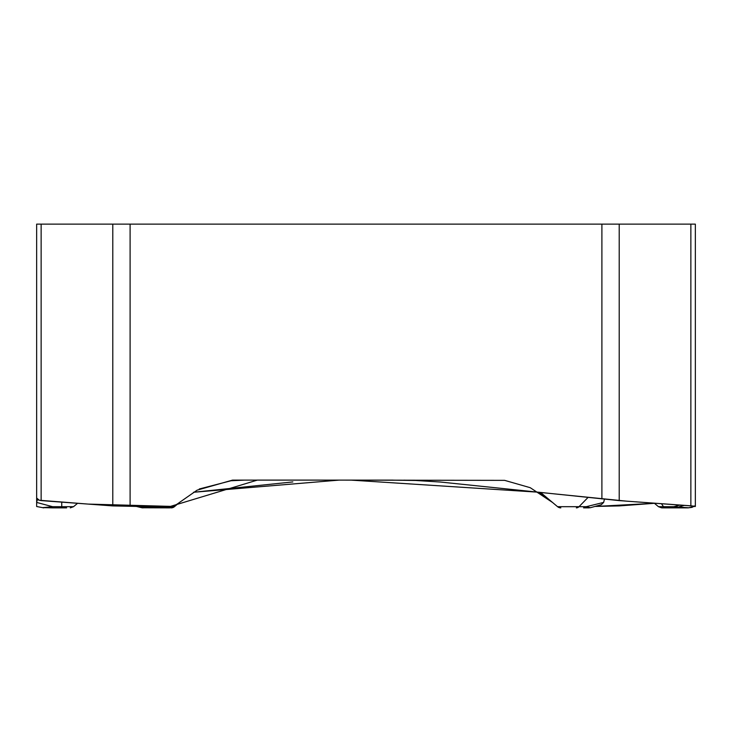 <?xml version="1.0" encoding="UTF-8"?>
<svg xmlns="http://www.w3.org/2000/svg" width="732" height="732" viewBox="0 0 732 732"><rect width="100%" height="100%" fill="white"/><g stroke="black" fill="none" stroke-linecap="round" stroke-linejoin="round"><path stroke-width="1.1" d="M695.345 506.187L695.345 224.129L36.655 224.129L36.655 498.922C36.399 499.407 37.899 499.965 41.138 500.606L112.792 505.913L140.69 506.517L144.113 507.358L167.482 507.358L168.488 506.517L140.69 506.517L133.645 505.748M168.488 506.517C171.855 506.883 175.534 505.519 179.514 502.427L197.118 490.156L232.538 480.119L390.851 480.119L415.675 480.485L440.444 482.031L619.208 500.606L695.345 506.224L688.281 507.871L675.691 507.871A5.069 2.91 -90 0 1 673.824 506.69L688.629 507.779A5.069 1.821 90 0 1 688.281 507.871M179.514 502.427L174.426 506.69L170.675 507.633A5.069 4.127 90 0 1 169.421 507.871L142.164 507.779A5.069 4.731 90 0 0 143.06 507.871L144.113 507.358L142.164 507.779M174.426 506.69A5.069 5.069 0 0 1 171.169 507.871L167.482 507.358L170.675 507.633M37.323 499.563L36.655 502.427L52.567 506.69L42.831 507.633A5.069 2.937 90 0 0 43.719 507.871L36.655 506.517L36.655 224.129M595.601 506.434L654.435 503.305L619.208 505.913L595.583 506.434M604.44 499.169L603.644 502.408L601.32 504.696L590.331 507.724L583.578 507.871A5.069 4.154 -90 0 0 586.25 506.69L590.331 507.724M538.459 492.261L552.486 502.427L540.646 492.49L557.574 506.69L586.25 506.69L603.644 502.408M392.974 480.119L377.52 480.119M583.578 507.871L589.114 507.871M552.486 502.427L557.574 506.69A5.069 5.069 0 0 0 560.831 507.871M366 480.119L354.48 480.119M339.026 480.119L193.541 492.261L292.855 481.921M694.732 505.913L695.345 506.517M688.629 507.779L692.216 507.358M675.691 507.871L661.719 507.871L658.471 506.69L673.824 506.69L679.772 505.098M66.639 507.871L61.744 507.871L61.744 506.69L52.567 506.69L52.567 507.871L42.831 507.633M61.744 507.871L52.567 507.871M36.655 490.303L36.655 494.374M36.655 498.025L39.29 500.249L88.179 504.092L170.529 506.379L257.362 480.101L350.857 480.11L537.27 492.133L626.436 501.146L692.17 505.913M695.345 490.303L695.345 494.374M695.345 498.025L695.345 498.94M552.523 502.454L530.233 487.695L504.632 480.357L343.884 480.119M336.107 480.119L329.51 480.155M36.655 506.224L36.655 493.633M112.792 505.913L112.792 224.129M41.138 500.606L41.138 224.129M601.896 498.922L601.896 224.129M130.104 506.224L130.104 224.129M576.349 507.871A5.069 4.154 -90 0 0 579.012 506.69L588.016 497.467M684.164 505.419L679.433 506.69M665.361 507.871A5.069 2.91 -90 0 1 663.494 506.69L661.472 503.735M690.862 505.913L690.862 224.129M619.208 500.606L619.208 224.129M61.744 502.134L61.744 506.69L73.529 506.69L70.281 507.871M199.26 488.994L230.992 480.759L244.47 480.119M136.417 506.434L141.669 507.724M403.908 480.174L405.253 480.192M658.471 506.69L654.317 503.204M326.747 480.192L336.546 480.119M73.529 506.69L77.565 503.305"/></g></svg>
